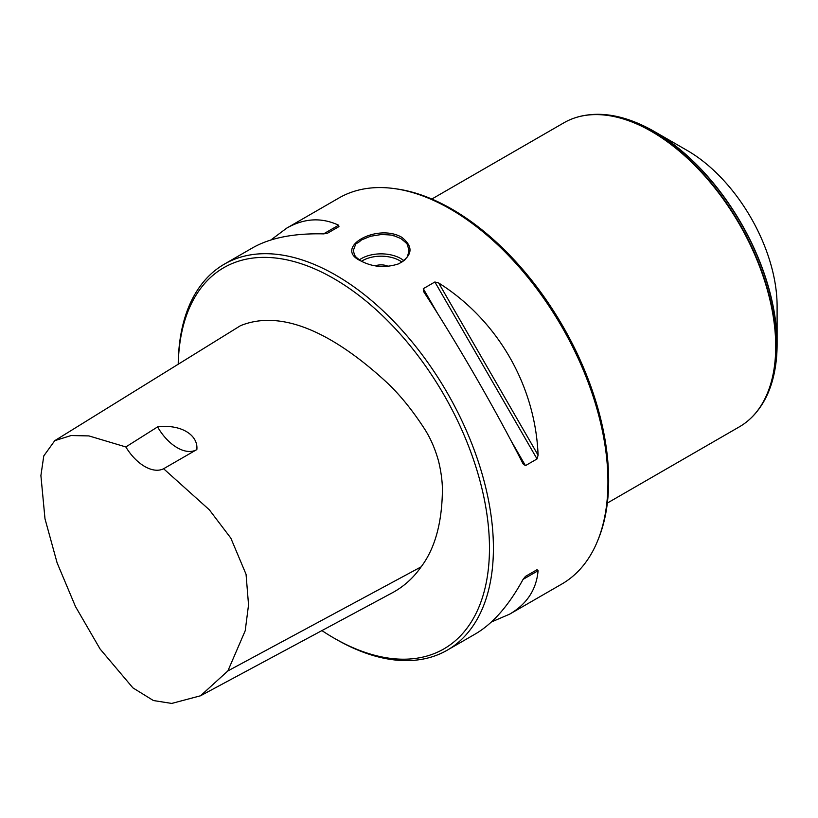 <?xml version="1.0" encoding="UTF-8"?>
<svg xmlns="http://www.w3.org/2000/svg" width="818" height="818" viewBox="0 0 818 818"><rect width="100%" height="100%" fill="white"/><g stroke="black" fill="none" stroke-linecap="round" stroke-linejoin="round"><path stroke-width="1.23" d="M321.924 630.596A220.103 127.076 -120 0 0 333.836 637.999A220.103 127.076 -120 0 0 489.471 548.152A220.103 127.076 -120 0 0 333.836 278.58A220.103 127.076 -120 0 0 178.252 364.214M54.775 440.657L240.482 325.687C284.664 307.66 338.131 337.701 386.341 382.026C399.378 394.184 411.945 409.562 424.061 428.172C430.217 437.538 435.043 448.499 438.54 461.055C441.004 471.229 442.303 480.698 442.426 489.44C442.088 522.733 434.992 548.53 421.117 566.854C413.571 577.712 404.184 586.25 392.957 592.447L200.533 695.781L227.874 670.924L245.216 630.729L248.539 604.891L246.054 574.297L230.84 538.132L209.336 509.808L163.6 468.745A39.008 22.515 60 0 1 125.839 446.945L88.906 435.912L71.084 435.544L54.775 440.657L43.783 455.912L40.9 475.575L44.99 518.786L57.107 562.835L75.512 606.608L100.113 649.032L132.925 687.887L153.395 700.535L171.719 703.429L200.533 695.781M333.836 637.999L335.809 639.134A222.885 128.682 -120 0 0 447.252 650.177L475.503 633.868C492.957 623.623 508.816 605.463 523.07 579.379L525.453 576.404L537.048 569.696L538.08 570.719C536.455 589.502 526.966 603.991 509.624 614.165L561.782 584.062A222.885 128.682 -120 0 0 597.569 540.974L598.347 539.052A221.494 127.874 -120 0 0 562.794 326.106A221.494 127.874 -120 0 0 396.157 188.846L394.102 188.559A222.885 128.682 -120 0 0 338.897 198.007L286.74 228.12C304.224 218.191 321.515 217.22 338.601 225.206L338.959 226.606L327.364 233.304L323.58 233.876C293.877 233.171 270.226 237.823 252.619 247.823L224.367 264.132A222.885 128.682 -120 0 0 178.222 364.235M597.569 540.974A222.885 128.682 -120 0 0 450.34 209.05A222.885 128.682 -120 0 0 394.102 188.559M423.642 291.637L423.284 288.682L434.879 281.985L438.663 282.977C497.579 320.022 535.453 385.626 538.08 455.176L537.048 458.939L525.453 465.636L523.07 463.847C495.135 408.898 457.262 343.294 423.642 291.637L423.417 291.269M270.85 240.001L286.74 228.12M537.048 569.696L525.432 576.414L537.048 569.696M509.624 614.165L491.393 621.997M360.636 260.84C332.946 247.987 376.454 222.864 401.607 237.179C413.673 246.658 412.732 255.523 398.806 263.774C385.493 268.192 372.763 267.21 360.636 260.84L360.636 260.84M447.252 650.177A222.885 128.682 -120 0 0 481.413 471.577A222.885 128.682 -120 0 0 335.809 275.165A222.885 128.682 -120 0 0 224.367 264.132M398.468 263.907C403.151 261.32 405.554 259.633 405.656 258.846C406.157 256.995 406.72 260.768 408.98 250.645L407.569 245.155C406.372 244.337 409.951 245.686 400.82 238.549L394.378 235.891C391.413 235.748 397.405 235.073 381.188 234.541L370.513 236.259L361.423 239.971C354.174 246.647 357.599 239.285 353.264 250.625L354.675 255.257C355.932 256.177 352.261 254.367 361.014 261.054M375.206 265.85A11.145 6.432 180 0 1 388.243 266.351A11.145 6.432 0 0 0 375.217 265.85M431.832 199.04L563.858 122.823A175.522 101.34 60 0 1 575.483 117.69A175.522 101.34 60 0 1 739.37 224.163A175.522 101.34 60 0 1 749.636 419.327A175.522 101.34 60 0 1 739.37 426.832L607.355 503.06M635.647 122.342A173.733 100.307 60 0 1 635.872 122.434A173.733 100.307 60 0 1 654.247 131.453A173.733 100.307 60 0 1 777.1 344.235A173.733 100.307 60 0 1 775.72 364.664A173.733 100.307 60 0 1 775.679 364.9M654.247 131.453L687.345 150.553A126.933 73.293 60 0 1 777.1 306.024L777.1 344.235M163.6 468.745L196.852 449.563C198.345 434.614 180.236 423.939 157.588 426.904A39.008 22.515 -120 0 0 196.596 449.716M157.588 426.904L125.839 446.945M525.453 465.636L511.015 440.646M437.712 313.672L423.284 288.682M537.048 458.939L434.879 281.985M538.08 455.176L438.663 282.977M323.58 233.876L338.601 225.206M538.08 570.719L523.07 579.379M359.296 259.94A27.863 16.084 180 0 1 403.836 260.625M401.873 262.077A26.186 15.123 0 0 0 361.474 261.31M575.698 117.618A175.42 101.279 60 0 1 575.913 117.547A175.42 101.279 60 0 1 739.717 223.958A175.42 101.279 60 0 1 749.973 419.02A175.42 101.279 60 0 1 749.799 419.174M575.483 117.69L575.913 117.547C593.97 112.015 613.807 113.579 635.422 122.26A174.203 100.573 60 0 1 775.648 365.135C772.345 388.192 763.787 406.157 749.973 419.02L749.636 419.327M421.117 566.854L227.874 670.924"/></g></svg>

